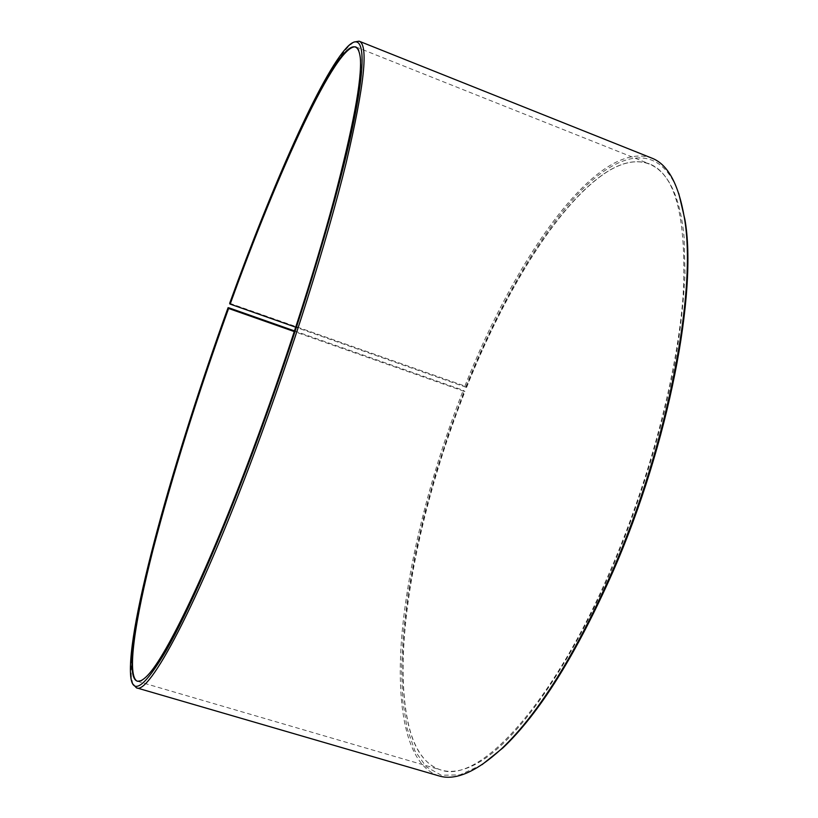 <?xml version="1.0" encoding="UTF-8"?>
<svg xmlns="http://www.w3.org/2000/svg" width="818" height="818" viewBox="0 0 818 818"><rect width="100%" height="100%" fill="white"/><g stroke="black" fill="none" stroke-linecap="round" stroke-linejoin="round"><path stroke-width="0.61" stroke-dasharray="4.09 3.07" d="M358.805 50.062L360.636 58.824C362.292 80.348 353.427 127.874 334.061 201.402C314.49 273.979 284.367 367.088 253.191 450.554C208.61 570.187 167.424 655.126 148.477 674.83L141.626 680.607M229.684 303.263L464.91 386.055L466.311 387.343C503.438 294.398 554.492 209.04 602.038 175.164C619.553 162.649 635.31 158.876 649.318 163.845C675.515 173.989 686.793 217.782 683.153 295.216C677.631 372.057 650.218 478.07 610.893 569.236C550.923 709.431 477.047 784.493 440.595 769.861C426.505 765.147 416.403 752.468 410.309 731.824C388.714 657.416 416.382 513.387 464.655 391.515L294.316 331.587M466.597 387.384C503.765 294.327 554.901 208.866 602.549 174.909C641.885 147.025 677.192 161.627 684.124 237.762L685.014 273.611C683.776 300.595 680.484 330.206 675.116 362.435C662.682 428.509 640.054 502.589 611.578 569.614C570.892 663.766 522.007 733.337 484.665 758.787C447.221 784.022 421.863 769.288 410.564 732.335C388.908 657.764 416.607 513.571 464.941 391.556L464.655 391.515M465.963 386.587C497.436 308.263 537.855 236.238 578.827 192.997C619.39 150.757 660.167 141.708 678.756 193.426M464.91 386.055C515.463 257.885 597.12 139.234 651.527 157.997M230.594 303.427C272.926 186.565 322.701 72.822 349.378 45.696L354.051 42.004M132.915 684.032L131.514 678.245C126.565 628.725 175.758 454.808 228.989 307.854M294.531 330.922L463.233 390.288L464.941 391.556M438.734 775.832C405.769 764.963 395.564 704.922 402.18 631.516C409.256 557.201 431.812 470.401 463.233 390.288M482.006 764.687L460.002 774.861L441.342 775.26L426.27 766.844L414.869 750.76L407.067 728.194L402.691 700.28L401.546 668.071L403.386 632.539L407.967 594.522L415.053 554.768L424.44 513.939L435.892 472.63L449.246 431.413L464.287 390.81M466.311 387.343L295.748 327.21M137.485 681.302L440.595 769.861M410.309 731.824L410.564 732.335M347.844 46.401L349.378 45.696M148.477 674.83L147.813 675.198M360.636 58.824L360.339 58.139M130.737 676.752L131.514 678.245M602.038 175.164L602.549 174.909M355.963 46.974L649.318 163.845"/><path stroke-width="1.23" d="M141.626 680.607L137.485 681.302C126.33 676.721 134.858 621.107 152.986 549.89C172.598 474.522 197.792 394.051 228.59 308.468L228.079 307.691L228.989 307.854L294.531 330.922M294.316 331.587L228.59 308.468M678.756 193.426L684.901 219.49C697.672 291.228 669.042 443.693 613.05 571.465C576.24 654.39 539.522 713.214 502.896 747.928L482.006 764.687M354.051 42.004L359.102 41.176L651.527 157.997C667.713 164.019 678.664 184.03 684.39 217.997C697.181 289.95 668.398 443.151 612.15 571.547C575.166 654.87 538.305 713.95 501.577 748.787C476.148 772.028 455.197 781.037 438.734 775.832L136.391 687.795L132.915 684.032M359.102 41.176C368.734 44.52 364.439 85.031 346.198 162.69C327.2 240.349 291.811 352.947 254.408 452.957C197.107 606.639 148.661 695.791 136.391 687.795M295.748 327.21L230.165 304.091L229.684 303.263C271.883 186.729 321.423 73.344 347.844 46.401C363.846 30.522 368.172 55.501 351.413 132.741C334.715 209.664 295.462 338.161 252.874 452.047C219.858 540.35 187.905 612.457 166.228 650.545C144.735 686.793 132.905 695.525 130.737 676.752C125.9 627.621 175.011 454.235 228.079 307.691M229.776 303.897C283.478 154.377 354.01 3.793 360.339 58.139C361.985 79.653 353.09 127.24 333.672 200.901C314.051 273.601 283.866 366.893 252.639 450.524C207.966 570.402 166.749 655.484 147.813 675.198C124.929 699.308 128.886 648.602 146.616 573.796C164.786 497.692 195.113 400.114 228.191 308.274M230.165 304.091C277.752 172.363 336.454 42.362 355.963 46.974L358.805 50.062M684.901 219.49L684.39 217.997M502.896 747.928L501.577 748.787"/></g></svg>
